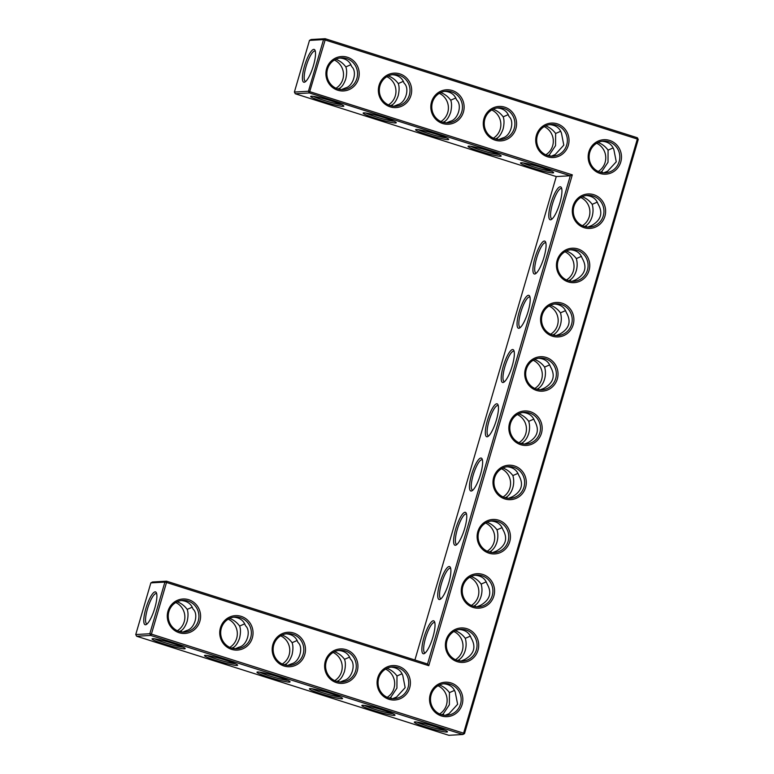 <?xml version="1.0" encoding="UTF-8"?>
<svg xmlns="http://www.w3.org/2000/svg" width="774" height="774" viewBox="0 0 774 774"><rect width="100%" height="100%" fill="white"/><g stroke="black" fill="none" stroke-linecap="round" stroke-linejoin="round"><path stroke-width="1.16" d="M337.745 90.219A17.251 16.66 -93.3 0 1 331.175 61.098A17.251 16.66 -93.3 0 1 358.788 69.863A17.251 16.66 -93.3 0 1 337.745 90.219M337.774 88.933A15.886 15.345 -93.3 0 1 326.976 71.827A15.886 15.345 -93.3 0 1 341.315 57.886A15.886 15.345 -93.3 0 1 357.53 72.872A15.886 15.345 -93.3 0 1 343.114 89.61A15.886 15.345 -93.3 0 1 337.774 88.933M339.805 58.05C345.881 58.495 349.829 61.34 351.648 66.574C357.578 71.634 353.254 86.233 345.388 87.994L341.45 89.61M309.484 40.403L311.129 39.503L325.177 38.7L323.542 39.6L325.157 39.977L325.177 38.7L637.37 137.762L637.341 139.039L638.25 139.465L464.516 733.597L463.607 733.181L462.871 734.497L150.678 635.435L151.414 634.119L149.808 633.742L164.901 582.096L166.516 582.474L166.545 581.187L427.538 664.005L570.312 175.766L556.264 176.569L295.262 93.751L309.319 92.948L325.157 39.977L637.341 139.039L463.607 733.181L151.414 634.119L166.516 582.474L428.777 665.688L572.305 174.847L308.439 91.245L323.542 39.6L309.484 40.403L294.391 92.048L308.439 91.245L309.319 92.948L570.312 175.766L572.305 174.847M504.822 498.93A17.251 16.66 -93.3 0 1 493.696 477.374A17.251 16.66 -93.3 0 1 514.468 465.948A17.251 16.66 -93.3 0 1 525.594 487.494A17.251 16.66 -93.3 0 1 504.822 498.93M488.955 553.178A17.251 16.66 -93.3 0 1 477.839 531.632A17.251 16.66 -93.3 0 1 498.601 520.196A17.251 16.66 -93.3 0 1 509.727 541.742A17.251 16.66 -93.3 0 1 488.955 553.178M520.689 444.682A17.251 16.66 -93.3 0 1 509.563 423.126A17.251 16.66 -93.3 0 1 530.335 411.7A17.251 16.66 -93.3 0 1 541.452 433.247A17.251 16.66 -93.3 0 1 520.689 444.682M457.231 661.673A17.251 16.66 -93.3 0 1 446.105 640.127A17.251 16.66 -93.3 0 1 466.877 628.691A17.251 16.66 -93.3 0 1 478.003 650.247A17.251 16.66 -93.3 0 1 457.231 661.673M473.098 607.426A17.251 16.66 -93.3 0 1 461.972 585.879A17.251 16.66 -93.3 0 1 482.744 574.443A17.251 16.66 -93.3 0 1 493.86 595.999A17.251 16.66 -93.3 0 1 473.098 607.426M325.341 661.083A17.251 16.66 -93.3 0 1 346.113 649.657A17.251 16.66 -93.3 0 1 357.23 671.203A17.251 16.66 -93.3 0 1 336.467 682.639A17.251 16.66 -93.3 0 1 325.341 661.083M377.799 677.734A17.251 16.66 -93.3 0 1 398.562 666.298A17.251 16.66 -93.3 0 1 409.688 687.854A17.251 16.66 -93.3 0 1 388.916 699.28A17.251 16.66 -93.3 0 1 377.799 677.734M568.28 281.929A17.251 16.66 -93.3 0 1 557.154 260.383A17.251 16.66 -93.3 0 1 577.917 248.947A17.251 16.66 -93.3 0 1 589.043 270.503A17.251 16.66 -93.3 0 1 568.28 281.929M167.987 611.16A17.251 16.66 -93.3 0 1 188.759 599.724A17.251 16.66 -93.3 0 1 199.876 621.28A17.251 16.66 -93.3 0 1 179.113 632.706A17.251 16.66 -93.3 0 1 167.987 611.16M552.413 336.187A17.251 16.66 -93.3 0 1 541.287 314.631A17.251 16.66 -93.3 0 1 562.059 303.195A17.251 16.66 -93.3 0 1 573.176 324.751A17.251 16.66 -93.3 0 1 552.413 336.187M536.546 390.435A17.251 16.66 -93.3 0 1 525.43 368.879A17.251 16.66 -93.3 0 1 546.192 357.453A17.251 16.66 -93.3 0 1 557.319 378.999A17.251 16.66 -93.3 0 1 536.546 390.435M584.138 227.682A17.251 16.66 -93.3 0 1 573.021 206.136A17.251 16.66 -93.3 0 1 593.784 194.7A17.251 16.66 -93.3 0 1 604.91 216.256A17.251 16.66 -93.3 0 1 584.138 227.682M430.247 694.375A17.251 16.66 -93.3 0 1 451.01 682.939A17.251 16.66 -93.3 0 1 462.136 704.495A17.251 16.66 -93.3 0 1 441.364 715.921A17.251 16.66 -93.3 0 1 430.247 694.375M220.445 627.801A17.251 16.66 -93.3 0 1 241.207 616.365A17.251 16.66 -93.3 0 1 252.334 637.921A17.251 16.66 -93.3 0 1 231.561 649.347A17.251 16.66 -93.3 0 1 220.445 627.801M272.893 644.442A17.251 16.66 -93.3 0 1 293.656 633.016A17.251 16.66 -93.3 0 1 304.782 654.562A17.251 16.66 -93.3 0 1 284.01 665.998A17.251 16.66 -93.3 0 1 272.893 644.442M547.557 156.793A17.251 16.66 -93.3 0 1 540.978 127.671A17.251 16.66 -93.3 0 1 568.59 136.437A17.251 16.66 -93.3 0 1 547.557 156.793M442.651 123.501A17.251 16.66 -93.3 0 1 436.072 94.389A17.251 16.66 -93.3 0 1 463.694 103.145A17.251 16.66 -93.3 0 1 442.651 123.501M390.202 106.86A17.251 16.66 -93.3 0 1 383.623 77.739A17.251 16.66 -93.3 0 1 411.236 86.504A17.251 16.66 -93.3 0 1 390.202 106.86M600.005 173.434A17.251 16.66 -93.3 0 1 593.426 144.312A17.251 16.66 -93.3 0 1 621.048 153.078A17.251 16.66 -93.3 0 1 600.005 173.434M495.099 140.152A17.251 16.66 -93.3 0 1 488.529 111.03A17.251 16.66 -93.3 0 1 516.142 119.796A17.251 16.66 -93.3 0 1 495.099 140.152M340.454 89.523L339.554 88.323L337.957 88.991M341.595 104.616A15.886 1.432 16.3 0 1 323.503 100.204A15.886 1.432 16.3 0 1 313.383 96.363M305.788 81.367A15.848 3.87 107.6 0 1 305.43 81.328A15.848 3.87 107.6 0 1 306.098 66.458A15.848 3.87 107.6 0 1 315.018 51.123A15.848 3.87 107.6 0 1 315.337 51.297M335.8 59.288C339.718 60.682 343.066 63.216 345.823 66.903L350.903 64.697M339.554 88.323C341.934 86.988 344.004 83.892 345.755 79.045C346.916 73.898 346.946 69.854 345.823 66.903M427.538 664.005L428.777 665.688M494.605 477.8A15.886 15.345 86.7 0 0 510.192 498.321A15.886 15.345 86.7 0 0 524.608 481.583A15.886 15.345 86.7 0 0 508.392 466.596A15.886 15.345 86.7 0 0 494.605 477.8M478.738 532.048A15.886 15.345 86.7 0 0 494.334 552.568A15.886 15.345 86.7 0 0 508.741 535.84A15.886 15.345 86.7 0 0 492.525 520.844A15.886 15.345 86.7 0 0 478.738 532.048M510.472 423.552A15.886 15.345 86.7 0 0 526.059 444.073A15.886 15.345 86.7 0 0 540.475 427.335A15.886 15.345 86.7 0 0 524.25 412.349A15.886 15.345 86.7 0 0 510.472 423.552M447.014 640.543A15.886 15.345 86.7 0 0 462.6 661.073A15.886 15.345 86.7 0 0 477.016 644.336A15.886 15.345 86.7 0 0 460.801 629.339A15.886 15.345 86.7 0 0 447.014 640.543M462.881 586.295A15.886 15.345 86.7 0 0 478.467 606.816A15.886 15.345 86.7 0 0 492.883 590.088A15.886 15.345 86.7 0 0 476.658 575.092A15.886 15.345 86.7 0 0 462.881 586.295M326.251 661.509A15.886 15.345 86.7 0 0 341.837 682.029A15.886 15.345 86.7 0 0 356.253 665.292A15.886 15.345 86.7 0 0 340.028 650.305A15.886 15.345 86.7 0 0 326.251 661.509M378.699 678.15A15.886 15.345 86.7 0 0 394.285 698.67A15.886 15.345 86.7 0 0 408.701 681.942A15.886 15.345 86.7 0 0 392.486 666.946A15.886 15.345 86.7 0 0 378.699 678.15M558.054 260.799A15.886 15.345 86.7 0 0 573.65 281.33A15.886 15.345 86.7 0 0 588.066 264.592A15.886 15.345 86.7 0 0 571.841 249.596A15.886 15.345 86.7 0 0 558.054 260.799M168.896 611.576A15.886 15.345 86.7 0 0 184.483 632.097A15.886 15.345 86.7 0 0 198.899 615.369A15.886 15.345 86.7 0 0 182.674 600.372A15.886 15.345 86.7 0 0 168.896 611.576M542.197 315.047A15.886 15.345 86.7 0 0 557.783 335.577A15.886 15.345 86.7 0 0 572.199 318.84A15.886 15.345 86.7 0 0 555.984 303.843A15.886 15.345 86.7 0 0 542.197 315.047M526.33 369.304A15.886 15.345 86.7 0 0 541.916 389.825A15.886 15.345 86.7 0 0 556.332 373.087A15.886 15.345 86.7 0 0 540.117 358.091A15.886 15.345 86.7 0 0 526.33 369.304M573.921 206.552A15.886 15.345 86.7 0 0 589.507 227.082A15.886 15.345 86.7 0 0 603.923 210.344A15.886 15.345 86.7 0 0 587.708 195.348A15.886 15.345 86.7 0 0 573.921 206.552M431.147 694.791A15.886 15.345 86.7 0 0 446.743 715.321A15.886 15.345 86.7 0 0 461.149 698.583A15.886 15.345 86.7 0 0 444.934 683.587A15.886 15.345 86.7 0 0 431.147 694.791M221.345 628.217A15.886 15.345 86.7 0 0 236.931 648.747A15.886 15.345 86.7 0 0 251.347 632.01A15.886 15.345 86.7 0 0 235.132 617.013A15.886 15.345 86.7 0 0 221.345 628.217M273.793 644.868A15.886 15.345 86.7 0 0 289.389 665.388A15.886 15.345 86.7 0 0 303.795 648.651A15.886 15.345 86.7 0 0 287.58 633.654A15.886 15.345 86.7 0 0 273.793 644.868M547.576 155.506A15.886 15.345 -93.3 0 1 536.779 138.401A15.886 15.345 -93.3 0 1 551.117 124.459A15.886 15.345 -93.3 0 1 567.342 139.446A15.886 15.345 -93.3 0 1 552.926 156.184A15.886 15.345 -93.3 0 1 547.576 155.506M442.68 122.224A15.886 15.345 -93.3 0 1 431.882 105.109A15.886 15.345 -93.3 0 1 446.211 91.168A15.886 15.345 -93.3 0 1 462.436 106.164A15.886 15.345 -93.3 0 1 448.02 122.902A15.886 15.345 -93.3 0 1 442.68 122.224M390.222 105.583A15.886 15.345 -93.3 0 1 379.424 88.468A15.886 15.345 -93.3 0 1 393.763 74.527A15.886 15.345 -93.3 0 1 409.988 89.523A15.886 15.345 -93.3 0 1 395.572 106.251A15.886 15.345 -93.3 0 1 390.222 105.583M600.034 172.157A15.886 15.345 -93.3 0 1 589.237 155.042A15.886 15.345 -93.3 0 1 603.565 141.1A15.886 15.345 -93.3 0 1 619.79 156.096A15.886 15.345 -93.3 0 1 605.374 172.825A15.886 15.345 -93.3 0 1 600.034 172.157M495.128 138.865A15.886 15.345 -93.3 0 1 484.331 121.75A15.886 15.345 -93.3 0 1 498.669 107.809A15.886 15.345 -93.3 0 1 514.884 122.805A15.886 15.345 -93.3 0 1 500.468 139.543A15.886 15.345 -93.3 0 1 495.128 138.865M334.387 60.053A15.886 15.345 -93.3 0 1 343.482 73.675A15.886 15.345 -93.3 0 1 335.993 88.246M322.768 101.529A17.251 1.548 16.3 0 1 310.809 96.315A17.251 1.548 16.3 0 1 327.692 99.778A17.251 1.548 16.3 0 1 343.791 105.961A17.251 1.548 16.3 0 1 322.768 101.529M304.492 66.08A17.202 4.209 107.6 0 1 315.008 50.271A17.202 4.209 107.6 0 1 312.977 67.096A17.202 4.209 107.6 0 1 304.937 82.015A17.202 4.209 107.6 0 1 304.492 66.08M392.911 106.164L392.012 104.974L390.415 105.641M386.836 76.694A15.886 15.345 -93.3 0 1 395.93 90.316A15.886 15.345 -93.3 0 1 388.442 104.887M388.248 75.929C392.176 77.323 395.514 79.857 398.271 83.553L403.36 81.338M392.012 104.974C394.392 103.629 396.452 100.533 398.204 95.686C399.374 90.539 399.394 86.495 398.271 83.553M392.254 74.691C398.339 75.136 402.287 77.98 404.105 83.215C410.036 88.275 405.702 102.874 397.836 104.635L393.898 106.261M394.043 121.257A15.886 1.432 16.3 0 1 375.961 116.845A15.886 1.432 16.3 0 1 365.831 113.014M427.674 134.811A17.251 1.548 16.3 0 1 415.706 129.597A17.251 1.548 16.3 0 1 432.598 133.07A17.251 1.548 16.3 0 1 448.688 139.243A17.251 1.548 16.3 0 1 427.674 134.811M480.122 151.452A17.251 1.548 16.3 0 1 468.164 146.247A17.251 1.548 16.3 0 1 485.046 149.711A17.251 1.548 16.3 0 1 501.146 155.893A17.251 1.548 16.3 0 1 480.122 151.452M532.58 168.103A17.251 1.548 16.3 0 1 520.612 162.888A17.251 1.548 16.3 0 1 537.495 166.352A17.251 1.548 16.3 0 1 553.594 172.534A17.251 1.548 16.3 0 1 532.58 168.103M375.226 118.17A17.251 1.548 16.3 0 1 363.258 112.956A17.251 1.548 16.3 0 1 380.14 116.429A17.251 1.548 16.3 0 1 396.24 122.602A17.251 1.548 16.3 0 1 375.226 118.17M556.264 176.569L414.903 659.999M550.865 203.543A17.251 4.218 -72.4 0 0 551.32 219.526A17.251 4.218 -72.4 0 0 559.379 204.568A17.251 4.218 -72.4 0 0 561.421 187.695A17.251 4.218 -72.4 0 0 550.865 203.543M535.008 257.8A17.251 4.218 -72.4 0 0 535.453 273.773A17.251 4.218 -72.4 0 0 543.512 258.816A17.251 4.218 -72.4 0 0 545.554 241.952A17.251 4.218 -72.4 0 0 535.008 257.8M519.141 312.048A17.251 4.218 -72.4 0 0 519.596 328.021A17.251 4.218 -72.4 0 0 527.645 313.064A17.251 4.218 -72.4 0 0 529.697 296.2A17.251 4.218 -72.4 0 0 519.141 312.048M503.284 366.296A17.251 4.218 -72.4 0 0 503.729 382.269A17.251 4.218 -72.4 0 0 511.788 367.311A17.251 4.218 -72.4 0 0 513.83 350.448A17.251 4.218 -72.4 0 0 503.284 366.296M487.417 420.543A17.251 4.218 -72.4 0 0 487.872 436.526A17.251 4.218 -72.4 0 0 495.921 421.559A17.251 4.218 -72.4 0 0 497.963 404.696A17.251 4.218 -72.4 0 0 487.417 420.543M471.55 474.791A17.251 4.218 -72.4 0 0 472.005 490.774A17.251 4.218 -72.4 0 0 480.064 475.807A17.251 4.218 -72.4 0 0 482.105 458.943A17.251 4.218 -72.4 0 0 471.55 474.791M455.692 529.039A17.251 4.218 -72.4 0 0 456.138 545.022A17.251 4.218 -72.4 0 0 464.197 530.064A17.251 4.218 -72.4 0 0 466.238 513.191A17.251 4.218 -72.4 0 0 455.692 529.039M439.826 583.286A17.251 4.218 -72.4 0 0 440.28 599.269A17.251 4.218 -72.4 0 0 448.33 584.312A17.251 4.218 -72.4 0 0 450.371 567.439A17.251 4.218 -72.4 0 0 439.826 583.286M423.959 637.534A17.251 4.218 -72.4 0 0 424.413 653.517A17.251 4.218 -72.4 0 0 432.473 638.56A17.251 4.218 -72.4 0 0 434.514 621.696A17.251 4.218 -72.4 0 0 423.959 637.534M164.901 582.096L166.545 581.187L152.497 581.99L150.853 582.89L164.901 582.096M464.516 733.597L462.871 734.497L448.823 735.3L136.63 636.238L150.678 635.435L149.808 633.742L135.75 634.535L150.853 582.89M145.851 608.567A17.202 4.209 -72.4 0 0 146.305 624.502A17.202 4.209 -72.4 0 0 154.336 609.583A17.202 4.209 -72.4 0 0 156.377 592.768A17.202 4.209 -72.4 0 0 145.851 608.567M426.397 727.231A17.251 1.548 16.3 0 1 414.429 722.026A17.251 1.548 16.3 0 1 431.312 725.49A17.251 1.548 16.3 0 1 447.411 731.662A17.251 1.548 16.3 0 1 426.397 727.231M373.939 710.59A17.251 1.548 16.3 0 1 361.98 705.375A17.251 1.548 16.3 0 1 378.863 708.849A17.251 1.548 16.3 0 1 394.963 715.021A17.251 1.548 16.3 0 1 373.939 710.59M321.491 693.949A17.251 1.548 16.3 0 1 309.523 688.734A17.251 1.548 16.3 0 1 326.415 692.198A17.251 1.548 16.3 0 1 342.505 698.38A17.251 1.548 16.3 0 1 321.491 693.949M269.042 677.298A17.251 1.548 16.3 0 1 257.074 672.093A17.251 1.548 16.3 0 1 273.957 675.557A17.251 1.548 16.3 0 1 290.057 681.739A17.251 1.548 16.3 0 1 269.042 677.298M216.585 660.657A17.251 1.548 16.3 0 1 204.626 655.443A17.251 1.548 16.3 0 1 221.509 658.916A17.251 1.548 16.3 0 1 237.608 665.089A17.251 1.548 16.3 0 1 216.585 660.657M164.136 644.016A17.251 1.548 16.3 0 1 152.168 638.802A17.251 1.548 16.3 0 1 169.061 642.275A17.251 1.548 16.3 0 1 185.15 648.448A17.251 1.548 16.3 0 1 164.136 644.016M637.37 137.762L638.25 139.465M506.883 466.761C512.939 467.206 516.887 470.031 518.715 475.246C523.882 484.118 521.792 491.277 512.427 496.724L508.528 498.321M491.016 521.008C497.082 521.453 501.02 524.279 502.848 529.493C508.015 538.365 505.925 545.525 496.569 550.972L492.661 552.568M522.74 412.503C528.806 412.948 532.754 415.783 534.573 420.998C539.749 429.86 537.649 437.029 528.294 442.476L524.385 444.073M459.292 629.504C465.348 629.949 469.296 632.774 471.124 637.989C476.291 646.861 474.201 654.02 464.845 659.477L460.936 661.073M475.149 575.256C481.215 575.701 485.163 578.526 486.981 583.741C492.158 592.613 490.058 599.773 480.702 605.229L476.803 606.826M338.519 650.47C344.604 650.915 348.552 653.759 350.37 658.993C356.272 663.995 352.025 678.634 344.101 680.414L340.173 682.029M390.976 667.111C397.052 667.556 401 670.4 402.819 675.634L405.16 687.651L396.559 697.055L392.621 698.68M570.332 249.76C576.398 250.205 580.345 253.04 582.164 258.255C587.331 267.117 585.241 274.277 575.885 279.733L571.976 281.33M181.164 600.537C187.25 600.982 191.197 603.826 193.016 609.061C198.918 614.063 194.671 628.701 186.747 630.481L182.819 632.106M554.474 304.008C560.531 304.453 564.478 307.288 566.307 312.502C571.473 321.365 569.374 328.524 560.018 333.981L556.119 335.577M538.607 358.256C544.673 358.701 548.611 361.535 550.44 366.75C555.606 375.613 553.516 382.772 544.161 388.229L540.252 389.825M586.199 195.512C592.265 195.957 596.203 198.783 598.031 203.997C603.198 212.869 601.108 220.029 591.752 225.486L587.843 227.082M443.425 683.752C449.51 684.197 453.458 687.041 455.267 692.285L457.618 704.292L449.007 713.705L445.069 715.321M233.622 617.178C239.698 617.623 243.646 620.467 245.464 625.711C251.366 630.704 247.119 645.342 239.205 647.132L235.267 648.747M286.07 633.819C292.156 634.274 296.103 637.118 297.913 642.352C303.824 647.345 299.567 661.993 291.653 663.773L287.715 665.388M549.608 124.624C555.693 125.069 559.641 127.913 561.46 133.147L563.801 145.135L555.19 154.568L551.252 156.184M444.711 91.332C450.787 91.777 454.735 94.621 456.554 99.865C462.484 104.916 458.16 119.515 450.284 121.286L446.356 122.902M602.066 141.265C608.141 141.71 612.089 144.554 613.908 149.788L616.259 161.785L607.638 171.209L603.71 172.834M497.16 107.973C503.235 108.428 507.183 111.272 509.002 116.506C514.933 121.566 510.608 136.166 502.742 137.927L498.804 139.543M295.262 93.751L294.391 92.048M446.492 137.898A15.886 1.432 16.3 0 1 428.409 133.496A15.886 1.432 16.3 0 1 418.279 129.655M498.949 154.548A15.886 1.432 16.3 0 1 480.857 150.137A15.886 1.432 16.3 0 1 470.737 146.296M551.398 171.189A15.886 1.432 16.3 0 1 533.315 166.778A15.886 1.432 16.3 0 1 523.185 162.937M561.75 188.721A15.886 3.889 -72.4 0 0 561.421 188.546A15.886 3.889 -72.4 0 0 552.481 203.93A15.886 3.889 -72.4 0 0 551.814 218.839A15.886 3.889 -72.4 0 0 552.172 218.878M545.883 242.968A15.886 3.889 -72.4 0 0 545.554 242.794A15.886 3.889 -72.4 0 0 536.624 258.177A15.886 3.889 -72.4 0 0 535.947 273.087A15.886 3.889 -72.4 0 0 536.314 273.125M530.016 297.216A15.886 3.889 -72.4 0 0 529.697 297.042A15.886 3.889 -72.4 0 0 520.757 312.425A15.886 3.889 -72.4 0 0 520.08 327.334A15.886 3.889 -72.4 0 0 520.447 327.383M514.159 351.464A15.886 3.889 -72.4 0 0 513.83 351.29A15.886 3.889 -72.4 0 0 504.89 366.673A15.886 3.889 -72.4 0 0 504.222 381.582A15.886 3.889 -72.4 0 0 504.58 381.63M498.292 405.711A15.886 3.889 -72.4 0 0 497.972 405.537A15.886 3.889 -72.4 0 0 489.033 420.921A15.886 3.889 -72.4 0 0 488.355 435.83A15.886 3.889 -72.4 0 0 488.723 435.878M482.425 459.969A15.886 3.889 -72.4 0 0 482.105 459.785A15.886 3.889 -72.4 0 0 473.166 475.168A15.886 3.889 -72.4 0 0 472.488 490.077A15.886 3.889 -72.4 0 0 472.856 490.126M466.567 514.217A15.886 3.889 -72.4 0 0 466.238 514.042A15.886 3.889 -72.4 0 0 457.299 529.416A15.886 3.889 -72.4 0 0 456.631 544.335A15.886 3.889 -72.4 0 0 456.989 544.374M450.7 568.464A15.886 3.889 -72.4 0 0 450.381 568.29A15.886 3.889 -72.4 0 0 441.441 583.664A15.886 3.889 -72.4 0 0 440.764 598.583A15.886 3.889 -72.4 0 0 441.132 598.621M434.833 622.712A15.886 3.889 -72.4 0 0 434.514 622.538A15.886 3.889 -72.4 0 0 425.574 637.921A15.886 3.889 -72.4 0 0 424.897 652.83A15.886 3.889 -72.4 0 0 425.265 652.869M135.75 634.535L136.63 636.238M156.696 593.784A15.848 3.87 -72.4 0 0 156.377 593.61A15.848 3.87 -72.4 0 0 147.466 608.944A15.848 3.87 -72.4 0 0 146.799 623.815A15.848 3.87 -72.4 0 0 147.157 623.863M445.214 730.327A15.886 1.432 16.3 0 1 427.132 725.915A15.886 1.432 16.3 0 1 417.002 722.074M392.757 713.676A15.886 1.432 16.3 0 1 374.674 709.265A15.886 1.432 16.3 0 1 364.554 705.433M340.308 697.035A15.886 1.432 16.3 0 1 322.226 692.624A15.886 1.432 16.3 0 1 312.096 688.783M287.86 680.394A15.886 1.432 16.3 0 1 269.778 675.983A15.886 1.432 16.3 0 1 259.648 672.142M235.402 663.753A15.886 1.432 16.3 0 1 217.32 659.342A15.886 1.432 16.3 0 1 207.2 655.501M182.954 647.103A15.886 1.432 16.3 0 1 164.872 642.691A15.886 1.432 16.3 0 1 154.742 638.86M487.01 522.247C490.919 523.63 494.247 526.156 497.005 529.832C498.146 533.76 498.127 537.814 496.956 542.003C495.689 546.144 493.609 549.25 490.726 551.311L489.178 551.959M507.463 498.224L506.583 497.063L505.035 497.711M502.103 527.616L497.005 529.832M517.961 473.369L512.872 475.575C514.004 479.503 513.994 483.566 512.823 487.755C511.556 491.896 509.476 495.002 506.583 497.063M502.868 467.999C506.786 469.383 510.114 471.908 512.872 475.575M523.33 443.976L522.45 442.815L520.902 443.454M471.143 576.495C475.052 577.878 478.39 580.403 481.138 584.08C482.279 588.008 482.26 592.062 481.089 596.251C479.822 600.392 477.752 603.497 474.859 605.558L473.311 606.206M491.606 552.472L490.726 551.311M486.236 581.864L481.138 584.08M533.828 419.121L528.729 421.327C529.871 425.255 529.851 429.318 528.681 433.508C527.413 437.649 525.343 440.754 522.45 442.815M518.735 413.751C522.644 415.135 525.981 417.66 528.729 421.327M539.188 389.728L538.317 388.558L536.769 389.206M439.419 685C443.347 686.383 446.685 688.928 449.442 692.614L449.375 704.746L443.183 714.034L441.586 714.702M459.872 660.977L458.992 659.806L457.444 660.454M454.532 690.398L449.442 692.614M470.379 636.122L465.28 638.327C466.412 642.256 466.403 646.309 465.232 650.499C463.965 654.649 461.885 657.745 458.992 659.806M455.276 630.752C459.195 632.126 462.523 634.661 465.28 638.327M475.739 606.719L474.859 605.558M297.177 640.475L292.088 642.681C293.211 645.651 293.191 649.696 292.021 654.814C290.26 659.69 288.189 662.786 285.829 664.102L286.728 665.301M349.625 657.116L344.536 659.322C345.659 662.292 345.639 666.337 344.478 671.464C342.708 676.331 340.647 679.427 338.277 680.743L339.176 681.942M338.277 680.743L336.68 681.42M334.513 651.708C338.441 653.101 341.779 655.636 344.536 659.322M402.074 673.757L396.994 675.973L396.927 688.105L390.725 697.393L389.128 698.061M390.725 697.393L391.625 698.583M386.961 668.349C390.889 669.742 394.237 672.277 396.994 675.973M550.459 305.256C554.378 306.639 557.706 309.165 560.463 312.831C561.595 316.76 561.585 320.813 560.405 325.003C559.147 329.153 557.067 332.249 554.174 334.31L552.626 334.958M570.922 281.233L570.041 280.062L568.493 280.71M565.552 310.626L560.463 312.831M581.419 256.378L576.32 258.584C577.462 262.512 577.443 266.566 576.272 270.755C575.005 274.905 572.934 278.001 570.041 280.062M566.326 251.008C570.235 252.392 573.573 254.917 576.32 258.584M586.779 226.985L585.908 225.815L584.36 226.463M192.271 607.184L187.182 609.399C188.305 612.36 188.285 616.404 187.115 621.532C185.354 626.398 183.293 629.494 180.923 630.82L181.822 632.01M180.923 630.82L179.326 631.487M177.159 601.775C181.087 603.169 184.425 605.703 187.182 609.399M534.602 359.504C538.511 360.887 541.839 363.412 544.596 367.079C545.738 371.007 545.718 375.071 544.548 379.25C543.28 383.401 541.2 386.507 538.317 388.558M555.055 335.481L554.174 334.31M549.695 364.873L544.596 367.079M597.286 202.13L592.187 204.336C593.329 208.264 593.31 212.318 592.139 216.507C590.872 220.648 588.791 223.754 585.908 225.815M582.193 196.76C586.102 198.134 589.43 200.669 592.187 204.336M602.714 172.737L601.814 171.547L600.218 172.215M443.183 714.034L444.083 715.234M244.719 623.825L239.64 626.04C240.762 629.001 240.733 633.045 239.572 638.173C237.812 643.039 235.741 646.135 233.371 647.461L234.27 648.66M233.371 647.461L231.774 648.128M229.607 618.426C233.535 619.81 236.883 622.354 239.64 626.04M285.829 664.102L284.232 664.769M282.065 635.067C285.993 636.451 289.331 638.995 292.088 642.681M550.266 156.096L549.366 154.897L547.769 155.564M497.808 139.455L496.908 138.256C499.288 136.921 501.359 133.825 503.11 128.968C504.271 123.821 504.3 119.776 503.177 116.835L508.257 114.629M545.602 125.862C549.53 127.255 552.868 129.79 555.626 133.476L560.715 131.27M549.366 154.897L555.558 145.618L555.626 133.476M445.36 122.814L444.46 121.615L442.863 122.282M440.696 92.58C444.624 93.964 447.962 96.508 450.72 100.194L455.809 97.979M444.46 121.615C446.84 120.28 448.901 117.184 450.662 112.327C451.822 107.18 451.842 103.135 450.72 100.194M598.05 142.503C601.979 143.896 605.326 146.431 608.074 150.127L613.163 147.911M601.814 171.547L608.016 162.259L608.074 150.127M496.908 138.256L495.312 138.923M493.154 109.221C497.072 110.605 500.42 113.149 503.177 116.835M439.293 93.335A15.886 15.345 -93.3 0 1 448.378 106.957A15.886 15.345 -93.3 0 1 440.89 121.528M503.071 496.956A15.886 15.345 86.7 0 0 510.559 482.386A15.886 15.345 86.7 0 0 501.465 468.763M487.204 551.204A15.886 15.345 86.7 0 0 494.692 536.634A15.886 15.345 86.7 0 0 485.598 523.011M518.928 442.709A15.886 15.345 86.7 0 0 526.417 428.138A15.886 15.345 86.7 0 0 517.322 414.516M471.337 605.452A15.886 15.345 86.7 0 0 478.825 590.881A15.886 15.345 86.7 0 0 469.741 577.259M534.795 388.461A15.886 15.345 86.7 0 0 542.284 373.89A15.886 15.345 86.7 0 0 533.189 360.258M455.48 659.7A15.886 15.345 86.7 0 0 462.968 645.129A15.886 15.345 86.7 0 0 453.874 631.507M439.613 713.947A15.886 15.345 86.7 0 0 447.101 699.386A15.886 15.345 86.7 0 0 438.007 685.754M282.258 664.024A15.886 15.345 86.7 0 0 289.747 649.454A15.886 15.345 86.7 0 0 280.652 635.822M334.707 680.665A15.886 15.345 86.7 0 0 342.195 666.095A15.886 15.345 86.7 0 0 333.11 652.472M387.164 697.306A15.886 15.345 86.7 0 0 394.653 682.736A15.886 15.345 86.7 0 0 385.558 669.113M566.52 279.956A15.886 15.345 86.7 0 0 574.008 265.385A15.886 15.345 86.7 0 0 564.914 251.763M550.662 334.204A15.886 15.345 86.7 0 0 558.151 319.643A15.886 15.345 86.7 0 0 549.056 306.011M582.387 225.708A15.886 15.345 86.7 0 0 589.875 211.138A15.886 15.345 86.7 0 0 580.781 197.515M177.352 630.733A15.886 15.345 86.7 0 0 184.841 616.162A15.886 15.345 86.7 0 0 175.756 602.54M229.81 647.374A15.886 15.345 86.7 0 0 237.299 632.813A15.886 15.345 86.7 0 0 228.204 619.181M596.648 143.267A15.886 15.345 -93.3 0 1 605.732 156.89A15.886 15.345 -93.3 0 1 598.244 171.46M544.19 126.626A15.886 15.345 -93.3 0 1 553.284 140.249A15.886 15.345 -93.3 0 1 545.796 154.819M491.742 109.976A15.886 15.345 -93.3 0 1 500.836 123.608A15.886 15.345 -93.3 0 1 493.348 138.178"/></g></svg>
